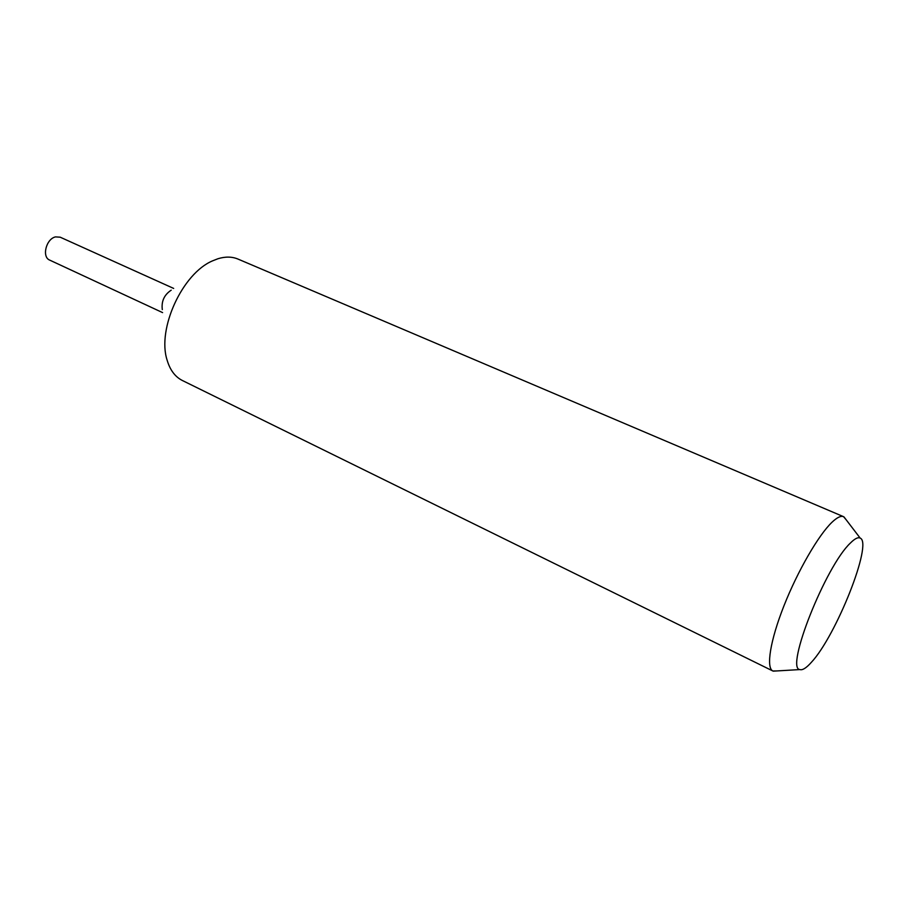 <?xml version="1.0" encoding="UTF-8"?>
<svg xmlns="http://www.w3.org/2000/svg" width="908" height="908" viewBox="0 0 908 908"><rect width="100%" height="100%" fill="white"/><g stroke="black" fill="none" stroke-linecap="round" stroke-linejoin="round"><path stroke-width="1.36" d="M776.862 670.933L772.844 670.978L182.383 380.509C175.142 376.865 170.057 370.089 167.117 360.147C156.88 329.059 182.406 273.353 212.642 260.823L217.965 258.735C225.388 256.465 232.073 256.578 238.021 259.086L843.555 516.675L846.143 519.751M162.305 309.605C161.261 301.286 164.223 294.805 171.215 290.163M772.844 670.978C765.898 667.845 770.2 640.583 783.979 605.761C797.689 570.996 818.505 535.062 832.023 522.225C837.062 517.435 840.91 515.585 843.555 516.675M811.332 662.363C806.293 668.016 802.479 670.422 799.903 669.571C784.921 669.026 825.622 566.036 850.365 543.075C854.769 538.648 858.026 536.98 860.16 538.092C873.144 542.723 836.12 635.963 811.332 662.363M162.589 312.602L49.702 260.108C41.598 257.043 46.115 238.827 55.513 236.897L60.2 237.192L173.666 288.426M799.903 669.571L773.264 671.148M860.16 538.092L843.952 516.879"/></g></svg>
